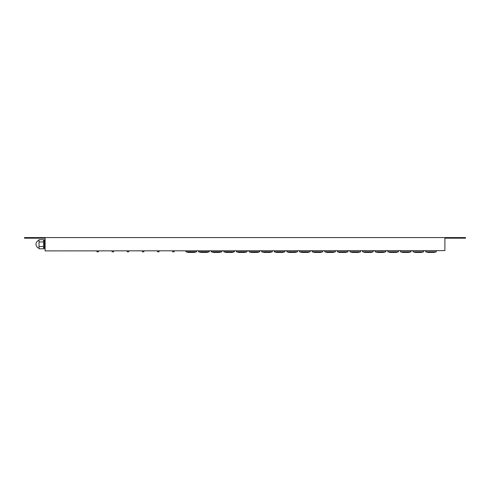 <?xml version="1.0" encoding="UTF-8"?>
<svg xmlns="http://www.w3.org/2000/svg" width="490" height="490" viewBox="0 0 490 490"><rect width="100%" height="100%" fill="white"/><g stroke="black" fill="none" stroke-linecap="round" stroke-linejoin="round"><path stroke-width="0.73" d="M39.041 248.785L39.041 239.702L43.579 239.702L43.579 248.785L39.041 248.785M45.098 250.905L444.902 250.604L45.098 250.905M26.013 238.183L24.5 238.183L24.5 237.577L26.013 237.577L26.013 238.183L45.098 238.183L45.098 250.604M444.902 250.604L444.902 238.183L463.987 238.183L463.987 237.577L26.013 237.577M463.987 237.577L465.5 237.577L465.5 238.183L463.987 238.183M436.272 251.817L425.669 251.817L428.082 252.424L433.858 252.424L436.272 251.817L436.272 250.905M425.669 251.817L425.669 250.905M423.654 251.817L413.058 251.817L415.465 252.424L421.247 252.424L423.654 251.817L423.654 250.905M413.058 251.817L413.058 250.905M411.043 251.817L400.44 251.817L402.854 252.424L408.629 252.424L411.043 251.817L411.043 250.905M400.44 251.817L400.44 250.905M398.425 251.817L387.823 251.817L390.236 252.424L396.012 252.424L398.425 251.817L398.425 250.905M387.823 251.817L387.823 250.905M385.814 251.817L375.211 251.817L377.625 252.424L383.401 252.424L385.814 251.817L385.814 250.905M375.211 251.817L375.211 250.905M373.196 251.817L362.594 251.817L365.007 252.424L370.783 252.424L373.196 251.817L373.196 250.905M362.594 251.817L362.594 250.905M360.579 251.817L349.983 251.817L352.39 252.424L358.172 252.424L360.579 251.817L360.579 250.905M349.983 251.817L349.983 250.905M347.967 251.817L337.365 251.817L339.778 252.424L345.554 252.424L347.967 251.817L347.967 250.905M337.365 251.817L337.365 250.905M335.35 251.817L324.748 251.817L327.161 252.424L332.937 252.424L335.35 251.817L335.35 250.905M324.748 251.817L324.748 250.905M322.732 251.817L312.136 251.817L314.549 252.424L320.325 252.424L322.732 251.817L322.732 250.905M312.136 251.817L312.136 250.905M310.121 251.817L299.519 251.817L301.932 252.424L307.708 252.424L310.121 251.817L310.121 250.905M299.519 251.817L299.519 250.905M297.504 251.817L286.901 251.817L289.314 252.424L295.09 252.424L297.504 251.817L297.504 250.905M286.901 251.817L286.901 250.905M284.892 251.817L274.29 251.817L276.703 252.424L282.479 252.424L284.892 251.817L284.892 250.905M274.29 251.817L274.29 250.905M272.275 251.817L261.672 251.817L264.086 252.424L269.861 252.424L272.275 251.817L272.275 250.905M261.672 251.817L261.672 250.905M259.657 251.817L249.061 251.817L251.468 252.424L257.25 252.424L259.657 251.817L259.657 250.905M249.061 251.817L249.061 250.905M247.046 251.817L236.443 251.817L238.857 252.424L244.632 252.424L247.046 251.817L247.046 250.905M236.443 251.817L236.443 250.905M234.428 251.817L223.826 251.817L226.239 252.424L232.015 252.424L234.428 251.817L234.428 250.905M223.826 251.817L223.826 250.905M221.817 251.817L211.214 251.817L213.628 252.424L219.404 252.424L221.817 251.817L221.817 250.905M211.214 251.817L211.214 250.905M209.199 251.817L198.597 251.817L201.01 252.424L206.786 252.424L209.199 251.817L209.199 250.905M198.597 251.817L198.597 250.905M196.582 251.817L185.986 251.817L188.393 252.424L194.175 252.424L196.582 251.817L196.582 250.905M185.986 251.817L185.986 250.905M174.171 250.905L174.171 251.817L172.658 251.817L172.658 250.905M159.023 250.905L159.023 251.817L157.511 251.817L157.511 250.905M143.882 250.905L143.882 251.817L142.37 251.817L142.37 250.905M128.735 250.905L128.735 251.817L127.222 251.817L127.222 250.905M113.594 250.905L113.594 251.817L112.081 251.817L112.081 250.905M98.447 250.905L98.447 251.817L96.934 251.817L96.934 250.905M45.098 246.513L44.492 246.513L44.492 248.785L45.098 248.785M44.492 246.513L44.492 241.968L45.098 241.968M44.492 241.968L44.492 239.702L45.098 239.702M39.041 246.513L43.579 246.513M39.041 241.968L43.579 241.968M39.041 240.308A4.067 4.067 0 0 0 39.041 248.179M43.579 247.573L44.492 247.573M43.579 240.909L44.492 240.909"/></g></svg>
